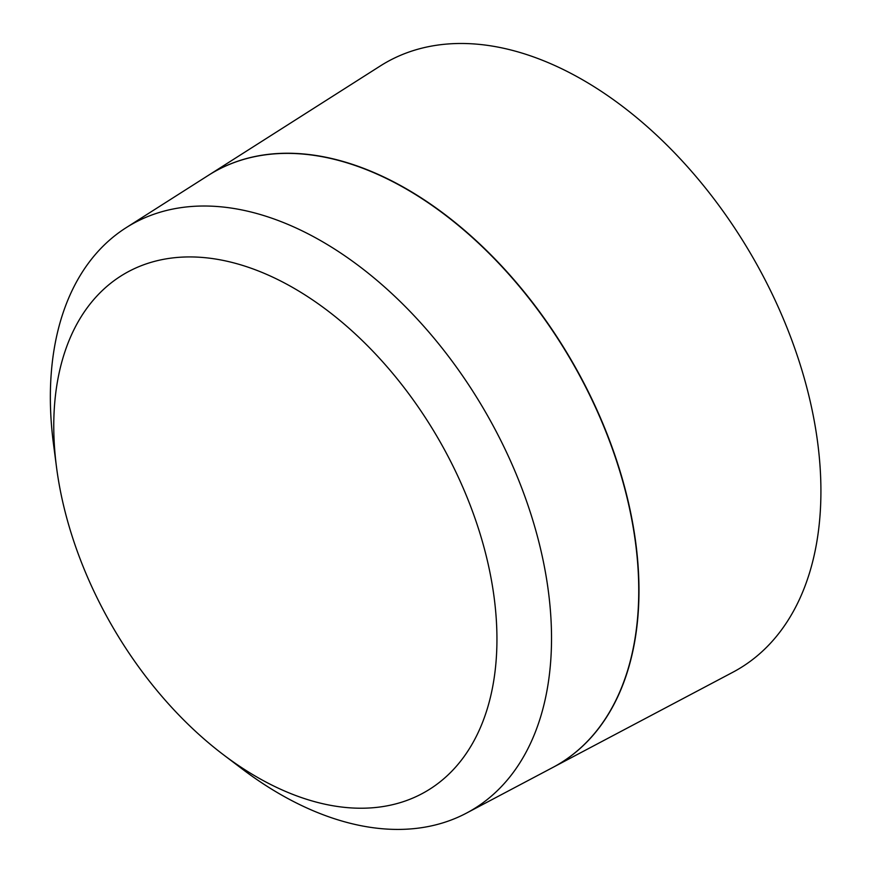 <?xml version="1.0" encoding="UTF-8"?>
<svg xmlns="http://www.w3.org/2000/svg" width="872" height="872" viewBox="0 0 872 872"><rect width="100%" height="100%" fill="white"/><g stroke="black" fill="none" stroke-linecap="round" stroke-linejoin="round"><path stroke-width="1.31" d="M56.571 467.621L53.519 444.251A338.685 212.681 59.8 0 1 126.124 227.701A338.685 212.681 59.8 0 1 242.798 210.13A338.685 212.681 59.8 0 1 523.418 492.484A338.685 212.681 59.8 0 1 466.444 813.129A338.685 212.681 59.8 0 1 359.035 825.304A338.685 212.681 59.8 0 1 242.329 769.06L223.548 754.836A299.499 188.08 59.8 0 1 56.571 467.621A299.499 188.08 59.8 0 1 223.962 260.575A299.499 188.08 59.8 0 1 490.882 577.242A299.499 188.08 59.8 0 1 326.749 804.584A299.499 188.08 59.8 0 1 223.548 754.836M466.444 813.129L552.695 767.524A342.609 215.144 -120.2 0 0 610.313 443.172A342.609 215.144 -120.2 0 0 326.455 157.549A342.609 215.144 -120.2 0 0 208.43 175.316L126.124 227.701M208.539 175.25A342.62 215.144 59.8 0 1 208.648 175.185A342.62 215.144 59.8 0 1 326.673 157.407A342.62 215.144 59.8 0 1 610.542 443.041A342.62 215.144 59.8 0 1 552.913 767.404A342.62 215.144 59.8 0 1 552.804 767.458M208.648 175.185L380.334 65.934A350.784 220.278 59.8 0 1 501.171 47.742A350.784 220.278 59.8 0 1 791.809 340.178A350.784 220.278 59.8 0 1 732.807 672.268L552.913 767.404"/></g></svg>

